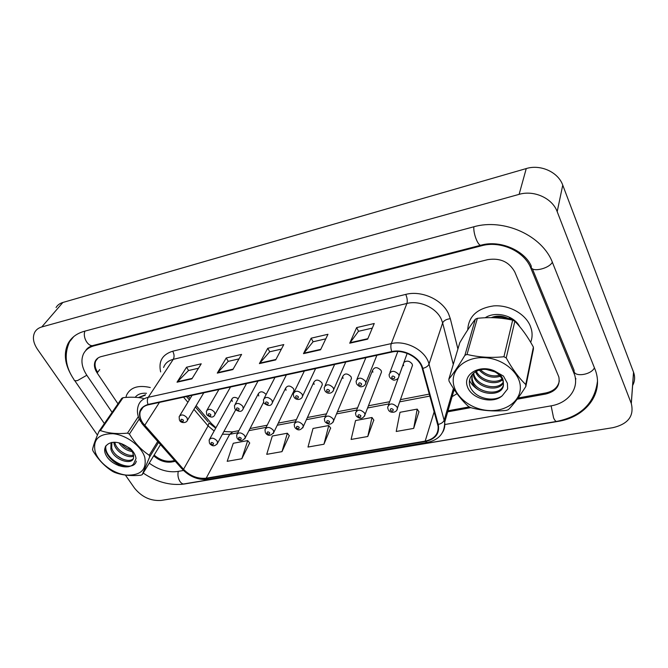 <?xml version="1.0" encoding="UTF-8"?>
<svg xmlns="http://www.w3.org/2000/svg" width="668" height="668" viewBox="0 0 668 668"><rect width="100%" height="100%" fill="white"/><g stroke="black" fill="none" stroke-linecap="round" stroke-linejoin="round"><path stroke-width="1" d="M266.123 394.529L266.073 394.437C262.825 391.181 260.236 390.972 258.299 393.819L258.766 395.965M293.361 392.058L294.02 390.696L293.569 388.709C290.196 385.336 287.541 385.177 285.595 388.233L286.046 390.279M321.634 386.179L322.327 384.668L321.884 382.797C318.369 379.315 315.638 379.215 313.693 382.505L314.135 384.417M350.767 380.117L351.477 378.439L351.051 376.719C347.393 373.111 344.588 373.078 342.642 376.61L343.068 378.38M380.802 373.855L381.52 372.001L381.119 370.448C377.286 366.724 374.406 366.757 372.477 370.548L372.886 372.159M411.772 367.4L412.498 365.346L412.123 363.976C409.584 360.837 406.845 360.311 403.898 362.407M403.247 364.185L403.631 365.747M238.209 398.712C235.111 396.809 232.973 396.992 231.788 399.255L232.255 401.493M530.668 342.317C532.287 338.15 532.521 333.8 531.386 329.266L530.225 325.85C525.123 313.601 508.857 304.708 493.677 305.894C477.169 308.332 468.519 316.34 467.725 329.917C468.519 316.34 477.169 308.332 493.677 305.894C508.857 304.708 525.123 313.601 530.225 325.85L531.386 329.266C532.521 333.8 532.287 338.15 530.668 342.317M142.76 422.928C140.096 418.828 139.278 414.987 140.322 411.396C141.482 407.989 144.138 405.793 148.279 404.816L391.966 352.019C403.915 349.088 419.654 357.63 422.243 368.427L438.125 426.368C438.534 434.217 434.217 439.135 425.174 441.122L206.195 478.196C197.753 479.04 190.196 476.067 183.525 469.303L142.76 422.928M142.384 423.011L183.191 469.429C190.029 476.368 197.77 479.407 206.42 478.547L425.382 441.515C435.569 439.143 439.87 433.449 438.258 424.439L422.786 368.402C420.13 357.33 403.99 348.571 391.74 351.577L148.029 404.441C139.061 407.488 137.174 413.676 142.384 423.011M367.642 339.16L374.255 323.496L356.637 327.596L349.723 343.202L367.642 339.16M372.31 328.105L358.482 331.295L349.723 343.202M358.549 331.278L356.637 327.596M320.565 349.79L327.971 334.276L311.163 338.192L303.489 353.648L320.565 349.79M325.792 338.843L313.05 341.791L303.489 353.648M313.117 341.774L311.163 338.192M191.908 378.848L201.227 363.801L186.539 367.225L177.02 382.205L191.908 378.848M198.479 368.235L188.51 370.54L177.02 382.205M188.593 370.523L186.539 367.225M232.848 369.596L241.591 354.399L226.243 357.973L217.275 373.111L232.848 369.596M239.01 358.883L228.189 361.38L217.275 373.111M228.272 361.363L226.243 357.973M275.684 359.927L283.791 344.571L267.743 348.304L259.393 363.609L275.684 359.927M281.403 349.097L269.663 351.802L259.393 363.609M269.738 351.786L267.743 348.304M150.283 387.532C138.234 384.818 130.318 387.365 126.536 395.189L125.91 397.427L126.536 395.189C130.318 387.365 138.234 384.818 150.283 387.532M98.096 357.939L95.791 360.87C94.372 364.319 94.998 368.143 97.653 372.335M154.141 455.075C159.744 459.86 165.631 461.864 171.801 461.087L174.657 460.569M448.011 410.77L469.262 406.895M518.051 398.003L545.848 392.943C553.605 391.248 558.097 387.215 559.325 380.86M413.676 428.397L417.199 409.108L400.007 412.298L396.224 431.478L413.676 428.397L418.936 411.755M281.988 451.643L287.365 433.223L272.302 436.02L266.724 454.34L281.988 451.643L289.277 435.653M241.824 458.741L247.711 440.596L233.266 443.276L227.195 461.321L241.824 458.741L249.665 442.959M367.784 436.496L371.993 417.5L355.551 420.556L351.109 439.444L367.784 436.496L373.788 420.08M323.938 444.237L328.756 425.533L313.025 428.455L307.99 447.051L323.938 444.237L330.61 428.038M328.756 425.533L330.71 428.163M287.365 433.223L289.369 435.778M247.711 440.596L249.765 443.076M371.993 417.5L373.888 420.214M417.199 409.108L419.028 411.897M517.166 399.214L545.748 394.02C555.968 391.44 560.335 385.753 558.849 376.969L514.794 271.993C509.158 261.831 500.123 257.723 487.69 259.652L101.252 356.578C98.321 357.355 96.301 358.933 95.173 361.321C93.737 364.837 94.397 368.728 97.169 372.986L117.977 403.814M153.69 455.818C159.326 460.72 165.272 462.782 171.551 462.005L175.317 461.321M447.702 411.83L470.765 407.639M444.821 424.531L550.875 405.885C567.975 403.188 579.24 388.91 574.53 374.598L530.835 268.118C524.43 251.285 500.524 240.413 481.678 245.74L94.071 345.824C88.986 347.201 85.42 349.949 83.4 354.057C80.636 360.503 81.822 367.634 86.957 375.458L112.099 412.34M149.223 463.149C158.708 469.971 168.244 472.744 177.847 471.458L183.483 470.464M125.4 475.09L134.544 488.166C141.816 497.05 150.684 501.142 161.147 500.432L612.932 427.67C628.145 424.038 634.274 415.997 631.31 403.539L557.187 211.647C552.403 198.237 533.974 189.871 519.12 194.355L41.767 326.969C38.627 327.871 36.331 329.566 34.861 332.046C32.298 337.073 33.175 342.843 37.508 349.339L97.436 435.077M632.613 385.486C634.884 381.286 635.201 376.886 633.565 372.285L562.748 185.128C558.197 172.102 540.546 164.094 526.259 168.561L62.867 302.47C59.794 303.389 57.523 305.076 56.054 307.539M116.791 462.765L118.887 465.771M180.961 484.417L557.613 421.475C585.335 417.366 603.981 393.869 595.422 370.314L552.603 262.858C542.658 235.637 503.73 217.952 473.52 226.869L84.377 331.27C76.645 333.449 71.167 337.616 67.944 343.761C63.468 353.455 64.788 364.277 71.919 376.243M575.515 379.833L575.916 378.647M196.175 405.618L211.338 423.42L215.948 427.754M188.134 396.182L190.146 398.546M146.476 393.277C141.324 392.901 137.575 394.245 135.212 397.301M506.144 317.542L505.943 317.467C500.858 315.563 495.973 315.63 491.289 317.659M519.587 326.477C514.051 315.48 495.38 310.795 485.219 317.751M513.634 320.632L509.342 317.751L512.648 320.147C501.309 317.634 489.552 317.024 477.378 318.319L475.34 319.212C470.631 325.283 465.446 333.115 459.801 342.709L448.854 379.132C453.447 373.487 458.791 365.555 464.895 355.318L475.34 319.212M144.756 457.279C141.424 446.132 126.344 434.893 112.934 433.707C98.371 433.699 92.493 439.878 95.315 452.228C99.056 463.216 113.527 473.779 126.528 475.123C140.898 475.516 146.968 469.562 144.756 457.279M158.558 442.391L149.715 456.82L149.24 455.25L157.715 441.448M139.261 418.995L129.417 434.091C134.844 443.101 141.457 450.157 149.24 455.25M129.417 434.091L127.513 433.131L138.334 416.615M143.152 398.278C136.982 397.101 130.293 396.901 123.087 397.66L100.425 430.559C108.132 433.298 117.159 434.158 127.513 433.131M100.425 430.559L99.081 431.202L121.768 398.32L123.087 397.66M149.715 456.82L142.242 474.631L140.873 475.215C130.828 476.175 122.027 475.232 114.487 472.36L112.658 471.433C104.959 466.631 98.43 459.834 93.061 451.05L92.518 449.506C93.37 445.422 95.557 439.319 99.081 431.202M118.979 442.901C122.344 447.727 126.728 450.616 132.13 451.568M121.175 443.602C123.881 446.717 127.137 448.838 130.936 449.956M113.827 442.224L114.128 444.045C115.881 451.994 127.93 458.749 133.759 456.077M114.804 442.241L114.938 442.826C116.583 450.299 127.538 456.92 133.608 455.125M111.74 442.408L111.005 443.828L110.863 448.98C113.184 459.743 132.03 465.897 133.6 457.922L132.99 453.38C131.621 449.789 128.181 446.733 122.67 444.22C110.587 438.609 100.484 446.057 106.387 455.81C111.798 465.571 128.69 470.548 133.658 463.776L136.03 458.532C135.571 455.042 133.633 451.668 130.235 448.42L122.67 444.22M111.907 442.383L111.681 447.735C113.727 457.062 129.174 463.876 133.416 458.465M138.451 397.56L145.515 394.721M138.702 397.585L145.14 395.281M142.242 474.631L160.512 444.604M121.192 451.526L124.799 453.747M117.201 455.843L122.469 459.091M105.845 445.806C103.674 460.72 133.675 473.57 136.297 461.129M105.419 446.525C104.091 456.144 118.495 467.717 128.298 466.79M520.339 386.981C520.046 372.736 503.255 358.724 484.935 357.697C466.606 356.461 451.96 368.235 453.28 382.221C454.332 396.191 470.414 409.183 487.974 410.478C505.542 411.981 520.898 401.243 520.339 386.981M533.381 347.076L533.431 349.038L525.816 386.53L525.749 384.526L533.381 347.076C527.728 336.672 521.549 328.071 514.853 321.275L512.665 320.147L503.931 356.737L506.219 357.914C512.314 368.986 518.827 377.863 525.749 384.526M477.378 318.319L467.024 354.432C478.672 357.288 490.972 358.056 503.931 356.737M467.024 354.432L464.895 355.318M448.854 379.132L449.021 381.094C455.025 391.815 461.538 400.291 468.535 406.511L470.723 407.63C481.979 410.703 493.844 411.63 506.319 410.411L508.448 409.618C513.675 404.224 519.462 396.525 525.816 386.53M486.179 369.396L494.963 371.876M479.24 370.114C485.402 376.527 492.458 378.572 500.407 376.259M480.484 369.796C486.187 375.09 492.541 376.919 499.539 375.299M475.532 371.692C479.056 381.37 495.355 386.112 502.545 379.783M476.309 371.266C480.325 380.042 494.905 384.317 502.161 378.94M473.153 373.437L473.253 374.255C474.581 387.198 497.802 392.984 503.355 382.981M473.645 373.011C475.057 385.444 497 391.473 503.246 382.213M472.134 374.472L471.767 379.733C473.57 396.049 505.025 398.262 503.396 383.432L503.096 381.461C500.524 374.189 494.587 370.156 485.277 369.362C472.368 368.92 465.137 380.919 471.984 390.029C478.413 399.28 494.445 401.911 502.278 395.715L507.638 388.901L507.413 383.307L503.455 376.084L494.504 370.924C479.749 364.127 462.799 374.122 467.324 386.43C471.132 398.763 492.717 404.566 502.278 395.715M472.176 374.422L472.142 378.355C473.62 392.667 500.299 397.26 503.338 385.177M491.406 317.659C498.169 315.446 504.741 316.164 511.129 319.83M493.084 317.692C498.528 316.365 503.906 316.958 509.216 319.463M494.504 370.924C500.599 374.105 503.547 378.055 503.33 382.764M514.853 321.275L506.219 357.914M469.404 380.284C471.316 384.309 474.606 387.657 479.273 390.321M160.646 371.926C158.324 361.38 162.341 354.483 172.703 351.218L405.743 294.404C407.229 297.878 407.614 300.892 406.895 303.456L173.262 359.334C168.319 360.611 165.096 363.325 163.602 367.483M405.743 294.404C421.583 290.162 442.391 299.648 448.629 313.985L450.315 318.694L457.914 348.972M422.786 368.402C426.067 367.55 428.146 366.106 429.015 364.068L442.642 322.92L441.281 319.154C436.221 307.706 419.604 300.124 406.895 303.456L391.281 343.602C406.169 339.87 425.85 350.566 429.015 364.068L444.671 422.276C445.139 425.867 444.487 429.148 442.725 432.121M141.441 422.794L143.102 424.948L144.363 425.566M426.977 442.533L208.825 479.282L206.42 478.547M425.382 441.515L427.295 442.475C438.918 439.895 444.704 433.165 444.671 422.276L454.165 389.561M438.258 424.439C441.431 423.637 443.418 422.184 444.22 420.08L453.438 388.45M143.653 425.574L181.83 468.669L183.191 469.429M391.74 351.577C390.738 348.404 390.588 345.748 391.281 343.602L148.263 397.293C147.127 399.297 147.043 401.677 148.029 404.441M140.773 421.792C137.341 416.156 136.548 410.711 138.401 405.434C139.862 401.234 143.152 398.52 148.263 397.293L173.262 359.334C174.498 356.921 174.315 354.215 172.703 351.218M457.012 393.669L452.102 396.667M452.111 392.993L454.566 390.162M453.28 364.411L442.642 322.92C443.794 320.598 446.349 319.187 450.315 318.694M425.174 441.122L434.2 411.663M144.689 425.424L159.452 402.395M183.525 469.303L208.09 425.917L214.152 430.985M183.533 397.176L187.883 402.27M193.945 409.367L208.09 425.917L208.975 422.894L215.706 428.196M222.419 434.208L229.7 434.317L237.758 432.772M206.195 478.196L229.7 434.317L232.915 431.812M248.955 430.635L266.131 427.353M277.253 425.232L295.381 421.767M306.42 419.663L325.558 416.005M336.522 413.909L356.695 410.06M367.584 407.981L388.843 403.915M399.656 401.852L429.891 396.074M208.007 421.759L195.382 406.954M275.934 359.459L259.718 363.125M233.107 369.137L217.634 372.635M192.192 378.389L177.396 381.737M320.79 349.322L303.798 353.163M367.843 338.684L349.999 342.717M179.416 420.055L179.141 416.673C181.128 414.11 183.742 414.452 186.982 417.692L187.524 420.164L187.04 421.074M180.928 420.656C182.69 421.967 183.5 421.8 183.366 420.164C181.604 418.853 180.786 419.02 180.928 420.656M209.443 443.126L209.142 439.987C211.088 437.323 213.718 437.623 217.042 440.88L217.568 443.118L217.1 444.078M213.476 443.352C211.739 442.057 210.913 442.216 211.021 443.811C212.758 445.105 213.576 444.946 213.476 443.352M473.862 226.778C473.119 233.75 478.422 246.859 481.236 245.123C500.708 239.653 525.006 251.034 531.294 266.165C529.716 272.753 548.42 269.371 552.361 262.257M594.462 367.767C591.071 375.299 572.969 377.453 574.079 370.306L532.346 268.72M597.451 381.411C594.637 403.113 581.093 416.44 556.803 421.391C555.834 421.658 554.757 420.481 553.58 417.867L551.117 405.843M556.486 421.441L184.76 483.941C183.007 484.325 181.395 483.473 179.926 481.394C178.072 478.33 177.521 474.99 178.272 471.383M69.564 341.757C63.953 354.382 65.397 366.932 73.897 379.424C74.056 380.66 75.292 381.027 77.605 380.518L86.815 375.249M84.953 331.119C82.306 337.332 88.427 347.502 93.47 345.389L105.644 342.241M526.259 168.561L519.12 194.355M562.748 185.128L557.187 211.647M633.531 372.193L631.277 403.447M62.867 302.47L41.767 326.969M545.94 392.926L545.748 394.02M172.119 461.029L171.551 462.005M99.707 369.563L97.169 372.986M531.285 266.148L530.835 268.118M481.92 244.956L481.678 245.74M574.062 370.281L573.754 372.427M94.647 345.08L94.071 345.824M206.679 414.427L206.387 411.179C208.391 408.415 211.08 408.716 214.436 412.072L214.979 414.452L214.47 415.471M208.282 415.079C210.061 416.414 210.896 416.239 210.796 414.569C209.017 413.233 208.174 413.409 208.282 415.079M234.777 408.624L234.468 405.534C236.497 402.553 239.261 402.796 242.751 406.269L243.277 408.549L242.743 409.693M236.489 409.334C238.284 410.686 239.144 410.511 239.077 408.808C237.282 407.447 236.414 407.622 236.489 409.334M263.76 402.637L263.442 399.723C265.488 396.5 268.319 396.692 271.959 400.291L272.469 402.445L271.918 403.722M265.58 403.397C267.392 404.783 268.286 404.599 268.252 402.854C266.44 401.476 265.547 401.66 265.58 403.397M293.669 396.458L293.336 393.736C295.381 390.262 298.304 390.388 302.095 394.12L302.596 396.132L302.036 397.552M295.607 397.276C297.435 398.679 298.354 398.495 298.371 396.717C296.534 395.314 295.615 395.498 295.607 397.276M236.956 437.891L236.647 434.893C238.61 432.029 241.315 432.28 244.755 435.653L245.265 437.799L244.789 438.859M241.165 438.15C239.403 436.839 238.559 436.997 238.626 438.625C240.38 439.945 241.223 439.786 241.165 438.15M265.313 432.488L264.987 429.649C266.966 426.568 269.747 426.769 273.321 430.259L273.822 432.296L273.329 433.474M269.705 432.797C267.935 431.461 267.058 431.62 267.091 433.281C268.862 434.618 269.73 434.459 269.705 432.797M294.546 426.919L294.221 424.264C296.208 420.949 299.064 421.09 302.779 424.698L303.272 426.601L302.763 427.912M299.139 427.269C297.352 425.908 296.45 426.075 296.442 427.77C298.229 429.132 299.13 428.965 299.139 427.269M324.548 390.079L324.205 387.582C326.251 383.824 329.249 383.875 333.223 387.741L333.699 389.586L333.132 391.181M326.61 390.964C328.456 392.392 329.407 392.191 329.458 390.379C327.612 388.951 326.66 389.143 326.61 390.964M356.445 383.482L356.102 381.236C358.123 377.178 361.213 377.153 365.371 381.152L365.822 382.814L365.262 384.584M358.641 384.434C360.503 385.887 361.488 385.686 361.588 383.833C359.718 382.372 358.741 382.572 358.641 384.434M389.402 376.668L389.077 374.706C391.056 370.314 394.229 370.197 398.612 374.347L399.021 375.792L398.479 377.754M391.749 377.679C393.627 379.165 394.646 378.956 394.796 377.061C392.918 375.575 391.899 375.783 391.749 377.679M324.715 421.166L324.381 418.719C326.368 415.145 329.299 415.229 333.182 418.961L333.649 420.715L333.14 422.176M329.508 421.566C327.704 420.18 326.777 420.356 326.727 422.084C328.531 423.47 329.458 423.295 329.508 421.566M355.852 415.229L355.518 413.008C357.489 409.167 360.503 409.175 364.561 413.033L365.004 414.628L364.503 416.239M360.87 415.68C359.05 414.269 358.09 414.452 357.998 416.214C359.81 417.625 360.77 417.442 360.87 415.68M387.999 409.092L387.682 407.129C389.619 402.996 392.717 402.921 396.976 406.921L397.385 408.323L396.901 410.102M393.252 409.601C391.415 408.165 390.429 408.348 390.287 410.152C392.124 411.588 393.11 411.404 393.252 409.601M209.744 438.909L231.788 399.255M356.261 411.154L372.477 370.548M325.107 417.049L342.642 376.61M294.922 422.76L313.693 382.505M265.664 428.305L285.595 388.233M237.282 433.682L258.299 393.819M140.322 411.396L142.969 407.363M182.447 469.379C190.004 476.985 198.647 480.309 208.391 479.357M454.499 390.07L453.772 390.922M223.889 431.503L232.314 431.929L238.868 430.668M250.049 428.522L267.192 425.232M278.289 423.103L296.383 419.629M307.397 417.508L326.493 413.843M337.432 411.747L357.572 407.881M368.427 405.793L389.644 401.719M400.433 399.648L429.34 394.095M186.497 396.533L189.336 399.873M203.798 392.784L187.524 420.164C186.288 423.57 180.752 423.028 179.759 420.589M192.1 395.322L179.767 415.646M235.67 409.86L217.568 443.118C215.129 446.483 212.541 446.675 209.802 443.711M106.179 342.099L480.927 245.206M85.571 350.784C86.898 348.362 89.362 346.608 92.969 345.515M104.358 423.554L74.657 380.518M184.176 484.041C170.273 485.77 156.613 482.112 143.194 473.061M633.565 372.285L631.31 403.539M97.252 358.574L95.173 361.321M73.756 336.572L67.944 343.761M230.51 386.997L214.979 414.452C213.651 417.734 211.004 417.917 207.03 415.003M218.912 389.511L207.055 410.027M258.023 381.044L243.277 408.549C241.95 412.056 239.244 412.281 235.144 409.242M246.542 383.532L235.186 404.232M286.372 374.898L272.469 402.445C271.25 406.177 268.478 406.461 264.144 403.297M275.007 377.362L264.194 398.253M315.605 368.561L302.596 396.132C301.577 400.124 295.932 400.533 294.07 397.159M304.357 370.999L294.137 392.099M263.593 402.245L245.265 437.799C242.217 441.364 239.57 441.606 237.332 438.509M294.02 390.696L273.822 432.296C270.765 436.004 268.06 436.287 265.705 433.156M322.327 384.668L303.272 426.601C300.633 430.593 297.861 430.935 294.955 427.629M111.823 442.6L111.005 443.828M473.579 373.061L473.253 374.255M472.142 378.355L471.767 379.733M345.757 362.031L333.699 389.586C332.422 393.778 327.378 394.571 324.957 390.822M334.635 364.444L325.04 385.745M376.877 355.292L365.822 382.814C365.404 385.044 364.002 386.338 361.63 386.705C360.403 387.114 358.816 386.304 356.862 384.275M365.872 357.672L356.954 379.19M407.171 353.397L399.021 375.792C398.679 378.138 397.301 379.541 394.905 380C393.911 380.61 392.216 379.775 389.828 377.504M397.819 351.502L389.937 372.418M351.477 378.439L333.649 420.715C331.662 424.84 328.823 425.24 325.132 421.917M381.52 372.001L365.004 414.628C363.033 419.07 360.127 419.537 356.278 416.03M403.981 362.298L399.03 375.917M398.211 378.18L388.425 405.075M412.498 365.346L397.385 408.323C397.226 413.041 389.945 413.459 388.434 409.935"/></g></svg>
